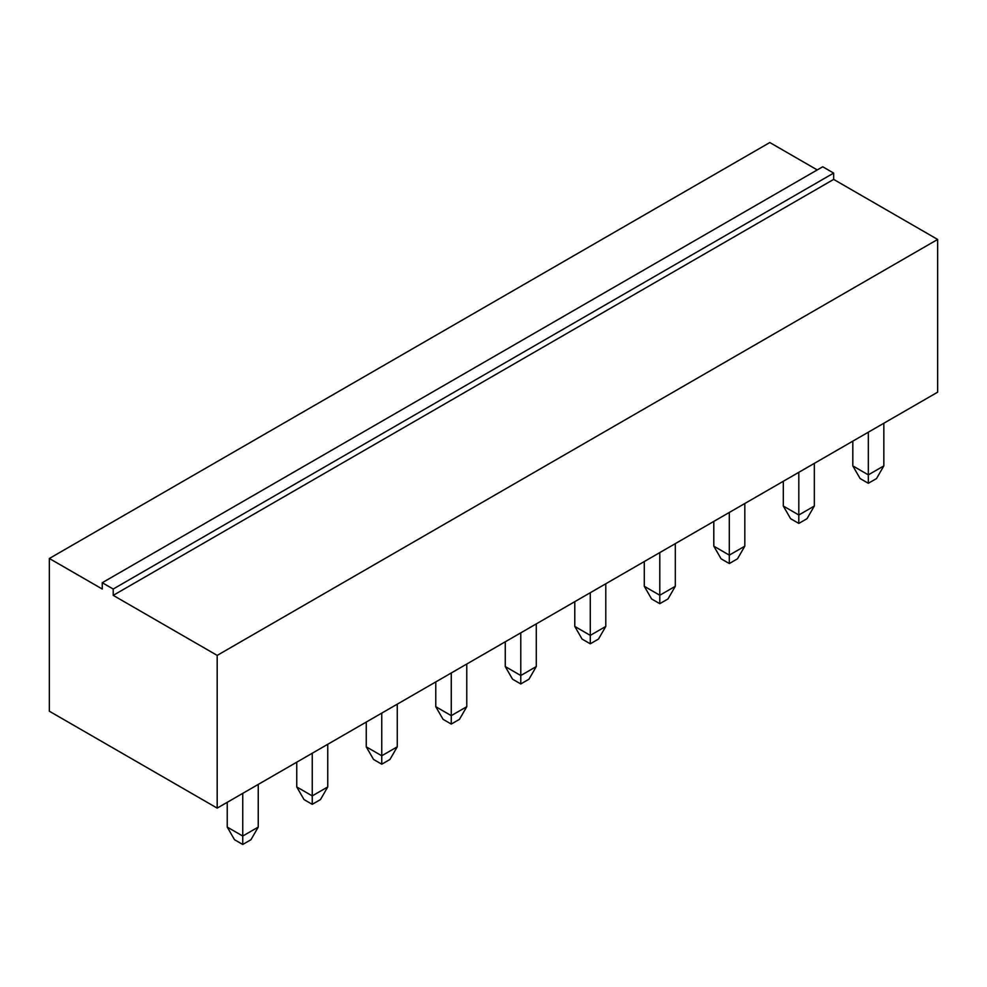 <?xml version="1.0" encoding="UTF-8"?>
<svg xmlns="http://www.w3.org/2000/svg" width="987" height="987" viewBox="0 0 987 987"><rect width="100%" height="100%" fill="white"/><g stroke="black" fill="none" stroke-linecap="round" stroke-linejoin="round"><path stroke-width="1.48" d="M937.65 239.446L937.65 392.172L217.189 808.119L217.189 655.393L937.65 239.446L833.657 179.4L833.657 173.083L822.714 166.766L102.253 582.712L102.253 589.029L49.35 558.482L769.811 142.535L817.236 169.924M217.189 655.393L113.209 595.358L113.209 589.029L102.253 582.712M833.657 179.4L113.209 595.358M217.189 808.119L49.35 711.22L49.35 558.482M833.657 173.083L113.209 589.029M397.267 704.163L397.267 746.826L381.759 755.771L366.251 746.826L366.251 722.065M381.759 713.12L381.759 764.197L373.542 759.459L366.251 746.826M451.269 672.986L451.269 715.649L435.76 706.692L435.76 681.943M466.777 664.029L466.777 706.692L451.269 715.649L451.269 724.076L443.052 719.326L435.76 706.692M590.288 592.718L590.288 635.381L574.779 626.424L574.779 601.675M605.796 583.773L605.796 626.424L590.288 635.381L590.288 643.808L582.071 639.07L574.779 626.424M520.778 632.852L520.778 675.515L505.27 666.558L505.27 641.809M536.286 623.895L536.286 666.558L520.778 675.515L520.778 683.942L512.561 679.204L505.27 666.558M868.326 432.195L868.326 474.858L852.817 465.901L852.817 441.152M883.834 423.25L883.834 465.901L868.326 474.858L868.326 483.285L860.109 478.547L852.817 465.901M729.307 512.463L729.307 555.126L713.798 546.169L713.798 521.407M744.815 503.506L744.815 546.169L729.307 555.126L729.307 563.552L721.09 558.802L713.798 546.169M798.816 472.329L798.816 514.992L783.308 506.035L783.308 481.286M814.324 463.372L814.324 506.035L798.816 514.992L798.816 523.418L790.599 518.681L783.308 506.035M659.797 552.597L659.797 595.247L644.289 586.303L644.289 561.541M675.305 543.64L675.305 586.303L659.797 595.247L659.797 603.674L651.58 598.936L644.289 586.303M242.74 793.375L242.74 836.038L227.232 827.081L227.232 802.332M258.249 784.418L258.249 827.081L242.74 836.038L242.74 844.465L234.524 839.727L227.232 827.081M312.25 753.241L312.25 795.904L296.742 786.947L296.742 762.198M327.758 744.297L327.758 786.947L312.25 795.904L312.25 804.331L304.033 799.593L296.742 786.947M381.759 764.197L389.964 759.459L397.267 746.826M451.269 724.076L459.473 719.326L466.777 706.692M590.288 643.808L598.492 639.07L605.796 626.424M520.778 683.942L528.983 679.204L536.286 666.558M868.326 483.285L876.53 478.547L883.834 465.901M729.307 563.552L737.511 558.802L744.815 546.169M798.816 523.418L807.021 518.681L814.324 506.035M659.797 603.674L668.002 598.936L675.305 586.303M242.74 844.465L250.945 839.727L258.249 827.081M312.25 804.331L320.454 799.593L327.758 786.947"/></g></svg>
